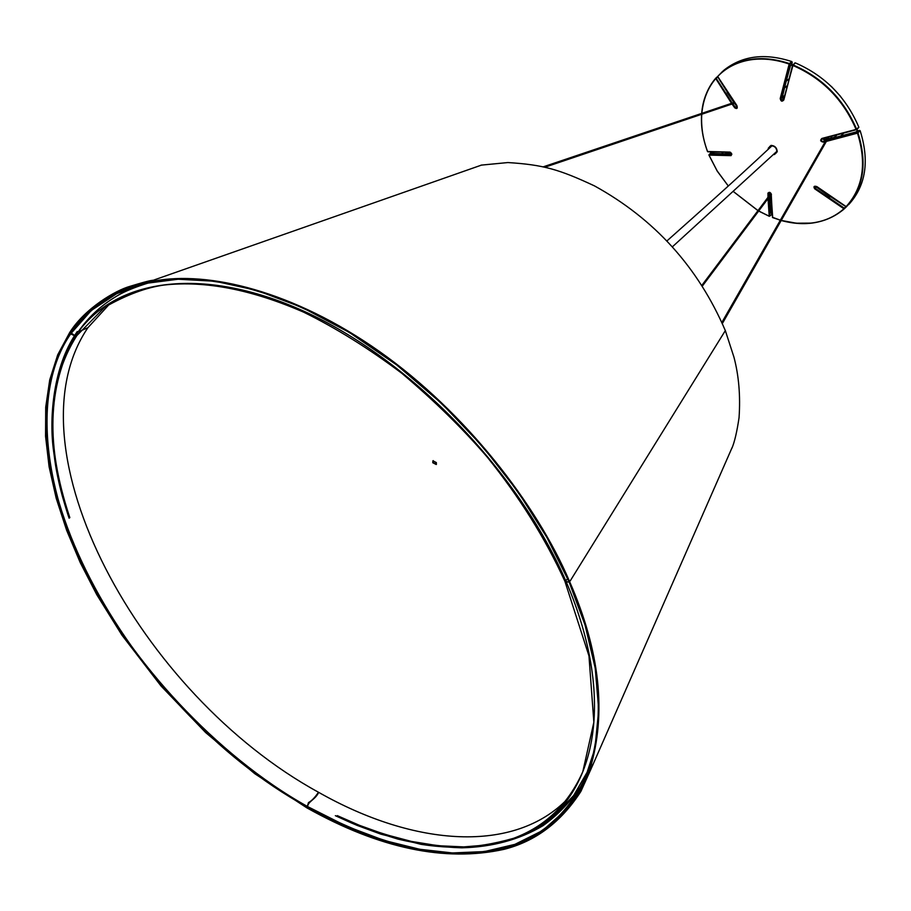 <?xml version="1.0" encoding="UTF-8"?>
<svg xmlns="http://www.w3.org/2000/svg" width="911" height="911" viewBox="0 0 911 911"><rect width="100%" height="100%" fill="white"/><g stroke="black" fill="none" stroke-linecap="round" stroke-linejoin="round"><path stroke-width="1.37" d="M729.517 153.173L729.153 152.388M730.383 152.285L730.793 153.162M823.726 138.37L823.544 138.973M432.771 462.731L432.919 460.807L436.369 462.594L436.221 464.508L432.771 462.731M432.953 460.784L432.896 462.617L436.312 464.416M433.226 460.636L432.976 462.583L436.483 464.166L432.976 462.583L433.226 460.636M436.46 464.211L432.896 462.617M474.654 167.487L459.201 172.908M569.352 580.99L568.851 581.389L569.352 580.99L568.737 581.116L546.828 537.308L518.086 491.894L482.762 446.618L441.767 403.573L396.604 364.878L349.289 332.39L301.962 307.371L256.674 290.381L215.042 281.248L178.146 279.233L145.988 283.355L116.733 293.661L91.328 310.435L70.956 333.494C91.054 305.048 118.692 287.808 153.857 281.761C207.833 271.421 293.035 291.315 379.078 351.953C465.031 412.535 536.294 505.07 568.726 581.104L569.352 580.99C536.875 504.831 465.487 412.125 379.386 351.43C293.194 290.677 207.822 270.738 153.754 281.078C118.476 287.124 90.77 304.422 70.614 332.959M569.033 581.81L584.999 624.855L595.225 668.139L598.709 709.954L594.917 748.512L583.849 782.185L566.061 809.765L542.626 830.536L514.909 844.36L484.379 851.58L452.437 852.947L419.698 849.268L384.271 840.477L346.533 826.22L307.474 806.497C370.697 841.069 426.61 856.42 475.2 852.537C528.972 849.086 567.029 821.141 589.36 768.713C606.066 713.359 599.29 651.058 569.033 581.81M307.064 806.269C215.508 755.162 130.227 659.746 89.859 578.747C46.78 498.727 29.106 394.099 70.511 334.143M70.09 333.745C28.731 393.848 46.472 498.568 89.574 578.667C130 659.758 215.349 755.287 307.018 806.486M307.428 806.725C370.811 841.411 426.86 856.818 475.576 852.935C529.496 849.496 567.644 821.483 590.021 768.907C606.749 713.393 599.939 650.932 569.58 581.503M307.064 806.258C215.508 755.162 130.227 659.746 89.859 578.747C46.791 498.727 29.106 394.099 70.523 334.143M318.577 792.65C314.83 800.165 307.804 801.27 307.485 807.214C386.651 851.238 456.673 863.526 517.55 844.087C549.492 830.172 571.823 809.594 584.52 782.355L590.191 768.44M308.499 802.568L307.087 808.011L308.009 807.317L306.87 807.795L308.487 802.568C311.664 800.894 314.99 797.444 318.463 792.24C139.884 694.478 6.252 448.121 87.923 327.675L78.05 332.014L75.898 336.318L69.931 333.54L69.953 332.105L69.931 333.54L75.898 336.318L78.05 332.014L87.923 327.675L109.73 303.853M564.934 580.273L564.729 580.933L568.122 582.072L570.263 580.819L725.338 330.591L570.263 580.819L568.122 582.072L564.729 580.933L564.934 580.273M567.542 798.901C514.533 853.596 415.245 847.196 318.463 792.24M567.724 578.804L565.674 580.592C517.767 470.691 412.592 362.305 308.692 313.418C204.736 264.771 115.037 277.616 76.057 335.111L77.276 331.502L76.057 335.111L74.907 335.669L70.705 332.663L73.905 335.51L76.057 335.111M830.376 196.548L843.62 205.226M771.332 202.105L770.228 203.221L771.048 213.242L771.947 212.422M713.165 152.171L711.981 153.31L721.501 153.788L723.083 152.422M719.132 79.189L727.456 92.341M792.479 65.455L791.021 65.159M786.193 81.261L782.207 97.443L780.898 98.57L789.848 64.203L792.183 62.164L791.921 64.374L790.463 65.638L786.193 81.261L788.698 79.052M701.755 114.251C700.992 126.823 702.939 139.258 707.585 151.545L729.802 152.296M732.239 103.091L716.217 78.403L717.8 76.968M717.595 76.626L722.252 71.764L717.686 76.456L736.897 105.562C737.739 108.432 737.033 109.195 734.778 107.851L735.359 107.43L732.74 103.786M727.16 92.58L733.97 102.51M734.46 103.205L736.669 106.268L735.359 107.43L736.942 107.919L736.942 105.722L736.976 107.885M783.551 99.675L783.164 100.358L780.215 98.513L789.177 64.066L789.848 64.203L789.177 64.066C775.489 59.329 762.393 57.951 749.901 59.932C736.908 62.164 726.169 67.676 717.686 76.456L736.862 105.596M721.785 72.163L724.143 70.045C742.476 55.685 765.012 52.849 791.761 61.561L792.183 62.164M845.863 206.615L844.269 208.141L815.094 188.213L814.662 188.793C813.284 186.47 814.024 185.742 816.882 186.607L846.137 206.592L848.095 204.497M814.685 186.47L816.746 186.584L814.685 186.47L815.094 188.213L816.347 186.994L830.08 196.856M771.253 194.35L772.437 217.262L780.351 220.177L772.699 217.615L771.002 193.36M772.107 214.062L769.909 216.032L768.679 197.71M769.966 196.013L770.228 203.221M769.909 192.574L769.932 194.692M768.656 196.4L769.26 192.38M731.692 154.471L709.179 154.414L712.584 152.137M721.501 153.788L731.579 153.8M713.393 152.183L713.928 153.447M770.843 211.295L771.89 211.751M770.399 146.011L769.954 147.696M775.147 152.946L776.457 152.649M770.148 192.585L767.939 193.086L769.693 192.346L771.458 194.499M816.632 186.641L815.778 186.288M816.837 186.641L846.137 206.592C863.127 187.825 866.896 163.354 857.467 133.154L857.365 132.494L826.824 140.601M827.439 139.531L856.033 131.97L857.41 130.615L860.166 130.74C869.652 161.11 865.837 185.719 848.722 204.576M859.563 130.33L857.365 132.494L857.968 132.904C867.431 163.217 863.639 187.78 846.592 206.603L846.091 206.638M825.708 140.875L823.259 141.456L826.323 139.804M857.433 130.683L857.069 129.123M843.563 133.302L840.511 136.229M822.109 138.734L821.266 140.51L823.305 142.127C820.378 141.49 819.911 140.26 821.904 138.438L856.329 129.715M823.259 138.472L825.104 139.599L824.489 140.248L822.508 138.654M856.602 129.464L858.834 127.153C845.977 97.078 824.785 75.647 795.28 62.87L792.832 65.444L794.859 62.927M821.631 138.996L856.26 129.726M792.889 64.92L795.28 62.87M792.547 65.296L783.836 99.903C782.059 101.93 780.852 101.474 780.215 98.513M840.671 96.509L831.344 86.42M783.164 100.358L783.574 99.732M783.608 99.447L782.207 97.443L784.929 86.215M737.227 106.769L736.999 106.04M701.629 114.296C700.787 126.06 702.734 138.461 707.494 151.488L729.939 152.103L731.829 154.221L731.021 155.644L731.59 153.56M730.804 152.57L729.62 152.069M786.91 85.885L785.168 87.536M727.673 152.388L726.796 153.185L731.214 153.162M728.31 153.185L729.187 152.365M770.08 199.839L771.218 197.311M827.769 138.962L834.362 137.322L836.833 135.079M734.778 107.851L732.023 104.025M731.533 103.33L715.602 78.346C707.335 88.469 702.711 100.153 701.698 113.397M731.021 155.644L708.986 155.086L717.173 170.926L728.299 186.003L717.253 171.166L708.906 155.052M758.715 210.999L769.226 216.203L768.019 198.598M767.984 197.3L767.939 193.086M773.462 154.528L774.475 154.528L777.242 151.716C776.924 147.798 774.862 145.68 771.048 145.384L768.28 148.208L768.28 149.256M768.782 148.789L769.806 146.386L771.275 145.76C774.76 146.045 776.616 147.958 776.855 151.488L775.876 153.333L774.031 153.993M769.226 216.203L769.909 216.032L769.226 216.203M846.558 206.66L843.609 209.416C826.915 223.161 806.133 226.839 781.239 220.428L796.294 223.206L810.824 223.115C823.772 221.658 834.795 216.864 843.893 208.756L844.269 208.141L843.893 208.756L814.662 188.793M770.638 193.109L770.649 193.747M770.672 195.068L770.74 197.767M825.104 139.599L826.653 139.224M783.79 98.65L782.913 96.885M715.659 78.289L717.572 76.558L715.602 78.767C707.79 87.946 703.201 99.47 701.834 113.351M858.834 127.153L856.579 129.18C843.711 99.151 822.553 77.742 793.094 64.954L783.562 99.652M821.904 138.438L856.078 129.43C843.256 99.515 822.166 78.187 792.832 65.444L783.836 99.903M860.166 130.74L857.467 133.154L826.368 141.399M825.264 141.66L823.305 142.127M845.943 206.672L816.882 186.607M783.175 95.757L784.234 96.782M831.424 136.468L831.584 138.017M828.27 138.073L828.327 138.825M831.071 138.153L830.923 136.593M784.086 97.397L783.05 96.315M826.266 139.315L826.118 137.789M707.858 151.807L707.54 151.397C702.939 139.155 700.98 126.788 701.686 114.274M701.755 113.374C703.076 99.31 707.688 87.638 715.602 78.346M722.252 71.764C740.529 57.666 762.928 54.945 789.438 63.576L791.761 61.561M730.736 97.181L729.973 96.76M726.796 153.185L724.723 153.834M825.878 193.941L825.434 193.086M835.603 137.493L834.362 137.322M733.469 191.583L757.998 210.589M667.034 240.846C702.882 208.915 728.754 186.106 772.05 145.737M776.878 151.317L672.5 246.722M770.9 193.417L701.982 285.189M702.461 285.94L771.196 194.362M827.7 137.402L721.911 322.357M722.389 323.462L828.816 137.117M734.38 102.374L543.366 166.804M544.994 167.18L734.87 103.068M481.065 165.142L507.871 162.557C543.332 164.777 559.035 169.344 594.496 185.901C654.508 218.982 698.122 267.208 725.327 330.591L733.924 357.066C738.832 375.605 740.541 395.818 739.049 417.705C736.965 431.734 734.596 441.881 731.954 448.132L732.193 447.483M564.922 581.366L588.962 655.92L593.858 722.252L582.824 771.64C568.305 804.299 545.211 826.528 513.565 838.314C493.477 844.019 475.496 846.923 459.622 847.014C446.401 846.888 429.673 844.918 409.438 841.126C373.362 831.743 357.021 824.751 337.252 815.618L359.526 825.366L384.203 834.203L411.476 841.434L438.089 845.715L463.767 846.9L488.228 844.873L511.128 839.566L532.115 830.912L552.863 817.361L573.657 795.519L587.493 771.617L592.207 759.694M307.098 807.989C379.363 848.414 444.921 862.216 503.749 849.405C535.383 841.502 561.096 822.166 580.899 791.42L591.068 768.873M732.159 447.449L591.376 768.189M566.209 581.799C618.182 702.985 594.815 801.691 526.114 834.066C495.641 847.036 460.624 850.464 421.064 844.349L380.98 834.191L356.953 825.332L335.362 815.687L351.111 822.827C360.551 827.029 376.163 832.46 397.959 839.111C419.891 844.326 441.175 847.23 461.831 847.822C492.43 847.036 519.486 839.657 543.002 825.685C557.987 814.912 570.844 801.429 581.56 785.236L591.626 764.078M69.965 332.105C85.27 308.043 115.686 290.347 129.852 286.373C154.665 278.8 150.759 281.021 154.904 279.871L153.936 280.03M77.663 332.583L78.061 332.014C87.889 317.757 100.324 306.062 115.355 296.952C128.895 288.081 155.041 280.941 151.67 282.159M76.82 335.635L104.651 307.258C126.435 294.845 146.318 287.432 164.31 285.006C205.328 280.52 251.812 289.596 303.739 312.211C336.045 328.074 368.739 348.435 401.819 373.294C434.661 401.034 463.164 429.001 487.317 457.197C519.372 496.928 545.188 538.173 564.729 580.922M154.631 279.768L481.133 165.221M70.671 332.709L70.705 332.663C85.862 310.571 107.042 294.982 134.247 285.883L154.016 280.964M306.905 807.886L254.795 773.724L205.738 732.649L161.042 685.994L121.96 635.172L96.782 594.712L80.248 562.611L66.64 530.327L56.186 498.226L49.092 466.728L45.55 436.221L45.721 407.149L49.729 379.876L57.712 354.812L69.771 332.378M76.786 335.704C47.156 382.176 44.855 442.837 69.851 517.687C45.596 446.39 47.349 385.991 75.135 336.489C58.167 364.127 50.515 397.162 52.189 435.56C54.535 462.856 56.425 471.192 59.682 485.791C62.768 498.772 68.826 517.767 69.088 518.177L62.87 497.987C61.037 491.735 56.402 473.276 53.59 451.104C49.262 420.757 52.348 370.891 74.098 336.375M76.285 334.679L75.886 335.294M306.939 806.907C126.572 707.813 -11.296 455.944 70.033 333.677M76.968 331.946L74.543 335.669M721.911 72.06L724.143 70.045M733.435 191.617L757.963 210.646M758.669 211.045L769.26 216.294L772.038 214.222M772.46 217.365L780.306 220.246M781.194 220.508C805.563 227.078 826.482 223.286 843.95 209.12M768.827 192.472L771.196 194.145M772.437 217.262L771.196 194.214M707.984 151.818L729.916 152.342M730.007 152.342L731.556 154.836M708.895 155.029L711.184 152.41M717.617 76.661L736.794 105.722M856.283 129.749L858.754 127.62M845.977 206.683L846.57 206.615"/></g></svg>
